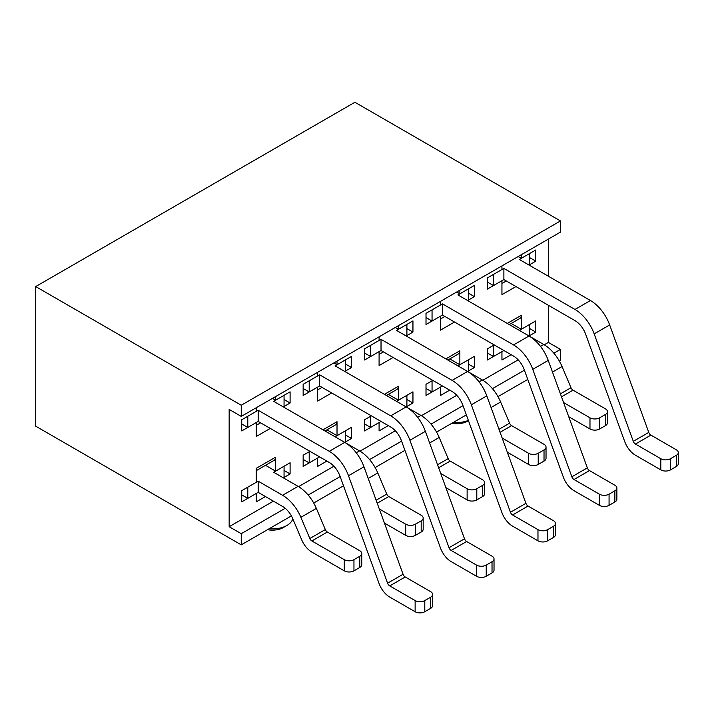 <?xml version="1.0" encoding="UTF-8"?>
<svg xmlns="http://www.w3.org/2000/svg" width="714" height="714" viewBox="0 0 714 714"><rect width="100%" height="100%" fill="white"/><g stroke="black" fill="none" stroke-linecap="round" stroke-linejoin="round"><path stroke-width="1.07" d="M440.52 301.362L440.52 304.994L426.008 313.366L426.008 324.54L440.52 316.159L440.52 330.127L454.541 322.023M426.008 317.56L432.05 321.05L432.05 309.876L442.448 303.878L513.544 344.924L529.02 335.991L457.924 294.936L468.33 288.938L468.33 300.103L474.373 296.613L474.373 285.448L459.861 293.82L459.861 290.196M317.668 372.289L317.668 375.921L303.155 384.293L303.155 395.467L317.668 387.086L317.668 401.045L331.698 392.95M303.155 388.487L309.207 391.977L309.207 380.803L319.604 374.796L390.701 415.851L406.177 406.909L335.08 365.863L345.478 359.865L345.478 371.03L344.755 371.45L351.529 367.54L351.529 356.375L337.017 364.747L337.017 361.114M364.586 353.019L370.628 356.509L370.628 345.344L381.026 339.337L452.123 380.383L474.373 367.54L474.373 356.375L459.861 364.747L459.861 350.788L445.839 358.883M426.008 388.487L432.05 391.977L432.05 380.803L432.782 380.383L426.008 384.293L426.008 395.467L440.52 387.086L440.52 395.467L449.704 390.156M241.734 423.946L247.785 427.436L247.785 416.271L258.182 410.264L329.279 451.31L351.529 438.467L351.529 427.293L337.017 435.674L337.017 421.715L322.987 429.81M303.155 459.405L309.207 462.904L309.207 451.73L309.93 451.31L303.155 455.22L303.155 466.394L317.668 458.013L317.668 466.394L326.86 461.083M553.868 353.198L560.463 349.396L548.37 342.408L548.37 305.271M548.37 276.229L548.37 239.092M241.252 544.853L35.7 426.178L35.7 286.564L241.252 405.24L560.463 220.938L560.463 232.112L241.252 416.405L229.158 409.425L229.158 526.709L241.252 533.688L241.252 544.853L291.392 515.91M548.37 342.408L544.255 344.791M518.186 359.838L482.834 380.25M456.764 395.297L421.412 415.709M395.342 430.765L359.981 451.177M333.911 466.224L298.559 486.636M273.417 501.157L229.158 526.709M256.246 470.66L274.176 460.307A6.837 3.945 -120 0 0 275.595 457.174L275.595 471.133L290.098 462.761L290.098 473.926L283.333 477.836L284.056 477.416L284.056 466.251L273.658 472.257L298.077 486.359A30.782 17.77 60 0 1 316.356 508.386L300.88 517.32L309.84 538.508L325.325 529.565L316.356 508.386M265.438 496.551L256.246 501.853L256.246 493.472L241.734 501.853L241.734 490.688L256.246 482.307L256.246 468.348L275.595 457.174M256.246 407.748L256.246 411.38L241.734 419.761L241.734 430.926L256.246 422.554L256.246 436.513L270.267 428.418M405.213 576.966L389.737 585.899L415.129 600.563A6.837 3.945 -0 0 0 424.794 600.563L430.604 597.207A6.837 3.945 -0 0 0 432.604 594.423A6.837 3.945 -0 0 0 430.604 591.629L405.213 576.966A3.418 1.972 60 0 1 403.071 574.252L363.97 466.795A30.782 17.77 60 0 0 344.755 442.377L273.658 401.33L284.056 395.324L284.056 406.498L290.098 402.999L290.098 391.834L275.595 400.215L275.595 396.582M466.635 541.507L451.159 550.44L476.55 565.104A6.837 3.945 -0 0 0 486.225 565.104L492.026 561.748A6.837 3.945 -0 0 0 494.026 558.955A6.837 3.945 -0 0 0 492.026 556.161L466.635 541.507A3.418 1.972 60 0 1 464.502 538.793L425.392 431.336A30.782 17.77 60 0 0 406.177 406.909L412.951 403.008L412.951 391.834L398.439 400.215L398.439 386.247L384.418 394.351M364.586 423.946L370.628 427.436L370.628 416.271L371.351 415.851L364.586 419.761L364.586 430.926L379.089 422.554L379.089 430.926L388.282 425.624M589.478 470.58L574.002 479.513L599.394 494.177A6.837 3.945 -0 0 0 609.069 494.177L614.87 490.821A6.837 3.945 -0 0 0 616.878 488.028A6.837 3.945 -0 0 0 614.87 485.243L589.478 470.58A3.418 1.972 60 0 1 587.345 467.866L548.236 360.409A30.782 17.77 60 0 0 529.02 335.991L535.795 332.081L535.795 320.907L521.282 329.288L521.282 315.32L507.261 323.424M487.43 353.019L493.472 356.509L493.472 345.344L494.204 344.924L487.43 348.834L487.43 359.999L501.942 351.627L501.942 359.999L511.126 354.697M379.089 336.821L379.089 340.453L364.586 348.834L364.586 359.999L379.089 351.627L379.089 365.586L393.119 357.491M528.057 506.039L512.581 514.981L537.972 529.636A6.837 3.945 -0 0 0 547.647 529.636L553.448 526.289A6.837 3.945 -0 0 0 555.456 523.496A6.837 3.945 -0 0 0 553.448 520.702L528.057 506.039A3.418 1.972 60 0 1 525.923 503.325L486.814 395.868A30.782 17.77 60 0 0 467.599 371.45L396.502 330.403L406.9 324.397L406.9 335.571L406.177 335.991L412.951 332.081L412.951 320.907L398.439 329.288L398.439 325.655M501.942 265.903L501.942 269.526L487.43 277.907L487.43 289.072L501.942 280.7L501.942 294.659L515.963 286.564M487.43 282.092L493.472 285.582L493.472 274.417L503.879 268.41L574.975 309.457L590.451 300.523L519.355 259.477L529.752 253.47L529.752 264.644L529.02 265.064L535.795 261.154L535.795 249.98L521.282 258.361L521.282 254.728M35.7 286.564L354.912 102.272L560.463 220.938M241.252 405.24L241.252 416.405M524.415 370.2L492.446 388.657M462.993 405.659L431.024 424.125M401.571 441.127L369.602 459.584M340.15 476.586L308.171 495.052M285.216 508.306L241.252 533.688M313.714 503.022L343.505 485.815M375.136 467.563L404.927 450.356M436.557 432.095L466.358 414.896M497.979 396.636L527.78 379.429M559.41 361.168L560.463 360.561L560.463 349.396M290.098 473.926L284.056 470.437M275.595 471.133L265.501 465.314M290.098 402.999L284.056 399.51M275.595 400.215L272.445 398.394M351.529 438.467L345.478 434.978M337.017 435.674L326.923 429.846M324.995 430.97L335.598 424.848A6.837 3.945 -120 0 0 337.017 421.715M412.951 403.008L406.9 399.51M398.439 400.215L388.354 394.387M386.417 395.502L397.02 389.38A6.837 3.945 -120 0 0 398.439 386.247M474.373 367.54L468.33 364.051M459.861 364.747L449.775 358.928M447.839 360.043L458.442 353.921A6.837 3.945 -120 0 0 459.861 350.788M535.795 332.081L529.752 328.592M521.282 329.288L511.197 323.46M509.26 324.575L519.872 318.453A6.837 3.945 -120 0 0 521.282 315.32M351.529 367.54L345.478 364.051M337.017 364.747L333.875 362.935M412.951 332.081L406.9 328.592M398.439 329.288L395.297 327.467M474.373 296.613L468.33 293.124M459.861 293.82L456.719 292.008M535.795 261.154L529.752 257.665M521.282 258.361L518.141 256.549M269.124 528.762A20.519 11.843 0 0 0 286.957 525.45A20.519 11.843 0 0 0 292.767 518.721M267.536 529.681A15.387 8.889 0 0 0 283.333 527.548L286.957 525.45M453.399 422.376A20.519 11.843 0 0 0 468.375 420.439M451.81 423.295A15.387 8.889 0 0 0 467.599 421.153L468.455 420.662M241.734 494.873L247.785 498.363L258.182 492.357L282.601 506.458A17.1 9.871 60 0 1 292.758 518.703L301.719 539.882A17.1 9.871 -120 0 0 311.875 552.118L344.282 570.834A6.837 3.945 -0 0 0 353.957 570.834L359.758 567.478A6.837 3.945 -0 0 0 361.757 564.685L361.757 553.52A6.837 3.945 -0 0 0 359.758 550.726L327.351 532.019A3.418 1.972 60 0 1 325.325 529.565M247.785 498.363L247.785 487.189L258.182 481.191L282.601 495.293A30.782 17.77 60 0 1 300.88 517.32M258.182 481.191L258.182 492.357M361.757 553.52A6.837 3.945 -0 0 1 359.758 556.313L353.957 559.66A6.837 3.945 -0 0 1 344.282 559.66L311.875 540.953A3.418 1.972 60 0 1 309.84 538.508M247.785 427.436L258.182 421.43L329.279 462.485A17.1 9.871 60 0 1 339.953 476.051L379.063 583.508A17.1 9.871 -120 0 0 389.737 597.074L415.129 611.728A6.837 3.945 -0 0 0 424.794 611.728L430.604 608.382A6.837 3.945 -0 0 0 432.604 605.588L432.604 594.423M258.182 410.264L258.182 421.43M389.737 585.899A3.418 1.972 60 0 1 387.595 583.186L348.494 475.729A30.782 17.77 60 0 0 329.279 451.31M344.755 442.377L345.478 441.957L345.478 430.792L335.08 436.789M309.207 462.904L319.604 456.898L329.422 462.565M356.232 452.783L359.508 450.891L344.951 442.493M384.462 523.103L405.704 535.366A6.837 3.945 -0 0 0 415.378 535.366L421.18 532.019A6.837 3.945 -0 0 0 423.179 529.226L423.179 518.052A6.837 3.945 -0 0 0 421.18 515.258L388.773 496.551A3.418 1.972 60 0 1 386.747 494.106L377.777 472.927L368.21 478.451M423.179 518.052A6.837 3.945 -0 0 1 421.18 520.845L415.378 524.201A6.837 3.945 -0 0 1 405.704 524.201L379.312 508.957M359.508 450.891A30.782 17.77 60 0 1 377.777 472.927M309.207 391.977L319.604 385.971L390.701 427.017A17.1 9.871 60 0 1 401.375 440.583L440.484 548.04A17.1 9.871 -120 0 0 451.159 561.606L476.55 576.269A6.837 3.945 -0 0 0 486.225 576.269L492.026 572.923A6.837 3.945 -0 0 0 494.026 570.129L494.026 558.955M319.604 374.796L319.604 385.971M451.159 550.44A3.418 1.972 60 0 1 449.026 547.727L409.916 440.27A30.782 17.77 60 0 0 390.701 415.851M406.177 406.909L406.9 406.498L406.9 395.324L396.502 401.33M370.628 427.436L381.026 421.43L390.844 427.106M417.654 417.315L420.93 415.432L406.373 407.025M445.884 487.635L467.126 499.907A6.837 3.945 -0 0 0 476.8 499.907L482.602 496.551A6.837 3.945 -0 0 0 484.61 493.758L484.61 482.593A6.837 3.945 -0 0 0 482.602 479.799L450.195 461.092A3.418 1.972 60 0 1 448.169 458.647L439.199 437.459L429.632 442.983M484.61 482.593A6.837 3.945 -0 0 1 482.602 485.386L476.8 488.733A6.837 3.945 -0 0 1 467.126 488.733L440.734 473.498M420.93 415.432A30.782 17.77 60 0 1 439.199 437.459M370.628 356.509L381.026 350.512L452.123 391.558A17.1 9.871 60 0 1 462.797 405.124L501.906 512.581A17.1 9.871 -120 0 0 512.581 526.147L537.972 540.81A6.837 3.945 -0 0 0 547.647 540.81L553.448 537.455A6.837 3.945 -0 0 0 555.456 534.661L555.456 523.496M381.026 339.337L381.026 350.512M512.581 514.981A3.418 1.972 60 0 1 510.448 512.268L471.338 404.802A30.782 17.77 60 0 0 452.123 380.383M467.599 371.45L468.33 371.03L468.33 359.865L457.933 365.863M432.05 391.977L442.448 385.971L452.274 391.638M479.076 381.856L482.352 379.964L467.795 371.566M507.306 452.176L528.547 464.439A6.837 3.945 -0 0 0 538.222 464.439L544.023 461.092A6.837 3.945 -0 0 0 546.031 458.299L546.031 447.125A6.837 3.945 -0 0 0 544.023 444.34L511.626 425.624A3.418 1.972 60 0 1 509.591 423.179L500.63 402L491.054 407.524M546.031 447.125A6.837 3.945 -0 0 1 544.023 449.918L538.222 453.274A6.837 3.945 -0 0 1 528.547 453.274L502.156 438.039M482.352 379.964A30.782 17.77 60 0 1 500.63 402M432.05 321.05L442.448 315.044L513.544 356.09A17.1 9.871 60 0 1 524.219 369.656L563.328 477.113A17.1 9.871 -120 0 0 574.002 490.688L599.394 505.342A6.837 3.945 -0 0 0 609.069 505.342L614.87 501.996A6.837 3.945 -0 0 0 616.878 499.202L616.878 488.028M442.448 303.878L442.448 315.044M574.002 479.513A3.418 1.972 60 0 1 571.869 476.8L532.76 369.343A30.782 17.77 60 0 0 513.544 344.924M529.029 335.991L529.752 335.571L529.752 324.397L519.355 330.403M493.472 356.509L503.879 350.512L513.696 356.179M540.507 346.397L543.773 344.505L529.217 336.098M568.728 416.717L589.978 428.98A6.837 3.945 -0 0 0 599.644 428.98L605.454 425.624A6.837 3.945 -0 0 0 607.453 422.84L607.453 411.666A6.837 3.945 -0 0 0 605.454 408.872L573.047 390.165A3.418 1.972 60 0 1 571.013 387.72L562.052 366.541L552.484 372.065M607.453 411.666A6.837 3.945 -0 0 1 605.454 414.459L599.644 417.806A6.837 3.945 -0 0 1 589.978 417.806L563.587 402.571M543.773 344.505A30.782 17.77 60 0 1 562.052 366.541M493.472 285.582L503.879 279.585L574.975 320.631A17.1 9.871 60 0 1 585.65 334.197L624.75 441.654A17.1 9.871 -120 0 0 635.424 455.22L660.816 469.883A6.837 3.945 -0 0 0 670.491 469.883L676.301 466.528A6.837 3.945 -0 0 0 678.3 463.734L678.3 452.569A6.837 3.945 -0 0 0 676.301 449.775L650.909 435.121A3.418 1.972 60 0 1 648.767 432.407L609.667 324.941L594.182 333.884L633.291 441.341L648.767 432.407M503.879 268.41L503.879 279.585M678.3 452.569A6.837 3.945 -0 0 1 676.301 455.362L670.491 458.709A6.837 3.945 -0 0 1 660.816 458.709L635.424 444.054A3.418 1.972 60 0 1 633.291 441.341M574.975 309.457A30.782 17.77 60 0 1 594.182 333.884M590.451 300.523A30.782 17.77 60 0 1 609.667 324.941M256.246 425.339L260.601 422.831M317.668 389.88L322.023 387.363M379.089 354.421L383.445 351.904M440.52 318.953L444.867 316.445M501.942 283.494L506.297 280.977M282.601 495.293L298.077 486.359M344.282 559.66L344.282 570.834M359.758 556.313L359.758 567.478M353.957 559.66L353.957 570.834M327.351 532.019L311.875 540.953M415.129 600.563L415.129 611.728M430.604 597.207L430.604 608.382M424.794 600.563L424.794 611.728M363.97 466.795L348.494 475.729M387.595 583.186L403.071 574.252M405.704 524.201L405.704 535.366M421.18 520.845L421.18 532.019M415.378 524.201L415.378 535.366M376.135 500.228L386.747 494.106M388.773 496.551L377.224 503.218M476.55 565.104L476.55 576.269M492.026 561.748L492.026 572.923M486.225 565.104L486.225 576.269M425.392 431.336L409.916 440.27M449.026 547.727L464.502 538.793M467.126 488.733L467.126 499.907M482.602 485.386L482.602 496.551M476.8 488.733L476.8 499.907M437.557 464.769L448.169 458.647M450.195 461.092L438.646 467.759M537.972 529.636L537.972 540.81M553.448 526.289L553.448 537.455M547.647 529.636L547.647 540.81M486.814 395.868L471.338 404.802M510.448 512.268L525.923 503.325M528.547 453.274L528.547 464.439M544.023 449.918L544.023 461.092M538.222 453.274L538.222 464.439M498.979 429.301L509.591 423.179M511.626 425.624L500.068 432.3M599.394 494.177L599.394 505.342M614.87 490.821L614.87 501.996M609.069 494.177L609.069 505.342M548.236 360.409L532.76 369.343M571.869 476.8L587.345 467.866M589.978 417.806L589.978 428.98M605.454 414.459L605.454 425.624M599.644 417.806L599.644 428.98M560.41 393.842L571.013 387.72M573.047 390.165L561.499 396.832M660.816 458.709L660.816 469.883M676.301 455.362L676.301 466.528M670.491 458.709L670.491 469.883M650.909 435.121L635.424 444.054"/></g></svg>
